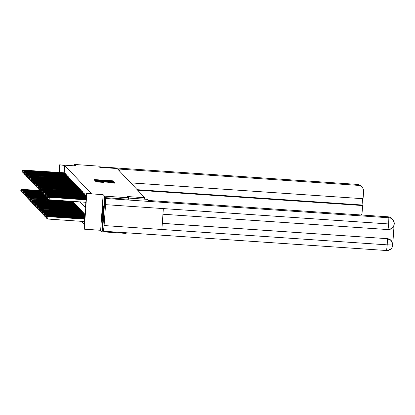 <?xml version="1.0" encoding="UTF-8"?>
<svg xmlns="http://www.w3.org/2000/svg" width="415" height="415" viewBox="0 0 415 415"><rect width="100%" height="100%" fill="white"/><g stroke="black" fill="none" stroke-linecap="round" stroke-linejoin="round"><path stroke-width="0.62" d="M112.647 181.262L113.285 181.277L112.87 180.841L111.889 180.738L93.966 179.55L95.066 180.058L112.647 181.262M103.205 205.799A7.537 0.327 -86.1 0 0 103.19 205.793A7.537 0.327 -86.1 0 0 102.36 213.139A7.537 0.327 -86.1 0 0 102.152 220.822A7.537 0.327 -86.1 0 0 102.168 220.827A7.537 0.327 -86.1 0 0 102.998 213.481A7.537 0.327 -86.1 0 0 103.205 205.799M108.403 182.709L115.069 183.165L114.613 182.683L113.627 182.574L95.704 181.391L96.161 181.874L97.146 181.978L103.817 182.398L97.146 181.604L99.574 181.671L110.774 182.434L113.409 182.719L108.403 182.709M126.165 232.774L126.119 233.412L102.043 231.772L104.533 196.139L128.608 197.779L127.436 196.539L144.773 197.722L117.165 168.537L99.828 167.359L98.656 166.119L74.581 164.475L75.976 165.953L59.61 164.838L64.699 165.455L91.305 193.582L86.491 193.255L86.766 193.546L84.276 229.179L84.001 228.888L85.008 214.441L72.656 201.384M104.533 196.139L103.138 194.661L86.766 193.546M112.958 181.869L113.866 181.895L113.409 181.412L112.424 181.308L94.506 180.12L94.962 180.603L95.943 180.712L112.958 181.869M114.011 182.045L114.467 182.527L113.56 182.501L96.545 181.345L95.367 181.033L103.952 181.412L95.092 180.743L113.025 181.941L114.011 182.045L113.975 182.527M128.608 197.779L128.51 199.236L104.928 197.628L102.64 230.372L103.439 231.217L104.092 225.553L161.876 229.49L163.339 208.589L105.555 204.652L104.092 225.553M74.581 164.475L74.487 165.85M144.669 199.169L144.773 197.722M64.699 165.455L64.185 172.801M84.79 202.209L85.791 203.267M64.507 172.816L64.714 173.444M65.119 173.465L65.326 174.093M65.731 174.113L65.944 174.741M66.343 174.767L66.556 175.389M66.96 175.415L67.168 176.038M67.572 176.064L67.78 176.686M68.184 176.712L68.397 177.335M68.802 177.361L69.009 177.983M69.414 178.009L69.621 178.632M70.026 178.657L70.239 179.28M70.643 179.306L70.851 179.928M71.256 179.954L71.463 180.577M71.868 180.603L72.08 181.225M72.48 181.251L72.692 181.879M73.097 181.9L73.305 182.527M73.709 182.548L73.917 183.176M74.321 183.197L74.534 183.824M74.939 183.845L75.146 184.473M75.551 184.493L75.758 185.121M76.163 185.142L76.376 185.77M76.78 185.79L76.988 186.418M77.392 186.439L77.6 187.066M78.004 187.087L78.217 187.715M78.617 187.741L78.829 188.363M79.234 188.389L79.441 189.012M79.846 189.038L80.053 189.66L80.526 189.686M80.458 189.686L80.671 190.309M81.075 190.335L81.283 190.957M81.688 190.983L81.895 191.606L82.367 191.631M82.3 191.631L82.512 192.254M82.917 192.28L83.125 192.902M83.529 192.928L83.737 193.551L84.209 193.582M84.141 193.577L84.354 194.199M84.753 194.225L84.966 194.853M85.371 194.874L85.578 195.501L86.05 195.527M85.983 195.522L86.196 196.15M81.35 221.33L84.312 224.453M71.961 201.789L71.982 201.337M72.36 201.809L72.573 202.437M72.978 202.458L73.185 203.085M73.59 203.106L73.797 203.734M74.202 203.755L74.415 204.382M74.819 204.403L75.027 205.031M75.431 205.052L75.639 205.679M76.044 205.7L76.256 206.328M76.661 206.348L76.868 206.976M77.273 206.997L77.481 207.625M77.885 207.65L78.098 208.273M78.497 208.299L78.71 208.921M79.115 208.947L79.322 209.57M79.727 209.596L79.934 210.218M80.339 210.244L80.552 210.867M80.956 210.893L81.164 211.515M81.568 211.541L81.776 212.164M82.18 212.19L82.393 212.812M82.798 212.838L83.005 213.46M83.41 213.486L83.617 214.109M84.022 214.135L84.235 214.763M84.634 214.783L84.847 215.411M103.138 194.661L100.648 230.294L102.043 231.772M100.648 230.294L84.276 229.179M79.976 201.882L85.48 207.702L86.491 193.255M59.885 165.129L59.371 172.474M59.075 172.453L59.61 164.838M112.128 181.365L95.87 180.255L112.128 181.365M110.333 182.014L105.275 181.5L110.333 182.014L110.312 182.284M39.923 190.501L22.187 189.39L40.079 190.61M20.817 189.951L20.791 190.957L20.817 189.951L22.088 189.282M20.859 189.992L22.187 189.39L22.13 190.236M21.378 191.357L20.791 190.957M64.683 172.936L23.536 170.129L64.574 172.822M22.203 170.731L22.135 171.696L22.203 170.731L23.536 170.129L23.479 170.975M22.135 171.696L22.726 172.095M23.437 170.026L22.166 170.69M119.411 170.918L119.468 170.145L118.405 169.019L358.197 185.365L357.279 184.395L99.315 166.809L357.279 184.395A5.8 5.789 -43.4 0 1 361.086 186.19L362.005 187.16A5.8 5.789 136.6 0 0 358.197 185.365M118.628 170.088L119.468 170.145M361.449 214.996A5.8 5.789 136.6 0 0 362.088 212.724L362.591 205.55L137.676 190.22M74.15 165.097L74.539 165.118L74.15 165.097L74.513 165.476M74.14 165.092L73.963 165.818M130.725 182.875L363.068 198.712L363.571 191.538A5.8 5.789 136.6 0 0 362.005 187.16M137.168 189.681L362.082 205.015L362.528 198.676M362.082 205.015L362.591 205.55M128.588 198.074L147.081 199.335L148.145 200.455L387.937 216.801A5.8 5.789 -43.4 0 1 391.744 218.596L392.663 219.566A5.8 5.789 -43.4 0 1 394.229 223.944L388.684 223.955L388.855 217.776L387.937 216.801M105.555 204.652L105.726 198.474L104.928 197.628M392.766 244.046L394.094 225.049M162.306 223.327L387.34 238.667A5.8 5.789 -43.4 0 1 391.174 240.487M162.945 214.228L388.03 229.573C391.459 229.511 393.519 227.716 394.214 224.188L394.224 224.095M388.03 229.573L388.041 229.578C395.433 227.736 392.569 226.792 394.017 225.366L394.229 224.053M103.449 231.222L386.578 250.525L387.221 244.85L392.766 244.995L392.559 246.277C391.117 247.703 394.017 248.652 386.578 250.525L103.46 231.217M41.137 191.559L40.546 191.154L40.577 190.153L40.546 191.154L22.804 190.039L40.691 191.258M21.43 190.599L21.404 191.606L21.43 190.599L22.706 189.935M21.471 190.641L22.804 190.039L22.742 190.884M21.99 192.005L21.404 191.606M41.749 192.207L41.163 191.808L41.189 190.801L41.163 191.808L23.416 190.687L41.308 191.906M22.047 191.248L22.016 192.254L22.047 191.248L23.318 190.584M22.083 191.289L23.416 190.687L23.359 191.533M22.607 192.653L22.016 192.254M65.295 173.584L24.148 170.778L65.186 173.47M22.82 171.379L22.752 172.344L22.82 171.379L24.148 170.778L24.091 171.623M22.752 172.344L23.339 172.744M24.049 170.674L22.778 171.338M65.907 174.233L24.765 171.426L65.798 174.118M23.432 172.028L23.365 172.993L23.432 172.028L24.765 171.426L24.703 172.272M23.365 172.993L23.951 173.392M24.667 171.322L23.39 171.986M41.765 192.446L24.029 191.336L41.92 192.555M22.659 191.896L22.628 192.902L22.659 191.896L23.93 191.232M22.695 191.938L24.029 191.336L23.971 192.181M23.219 193.302L22.628 192.902M42.978 193.504L42.387 193.105L42.418 192.098L42.387 193.105L24.646 191.984L42.532 193.203M23.271 192.544L23.245 193.551L23.271 192.544L24.547 191.88M23.313 192.586L24.646 191.984L24.584 192.83M23.831 193.95L23.245 193.551M43.591 194.153L42.999 193.753L43.03 192.747L42.999 193.753L25.258 192.633L43.15 193.852M23.883 193.198L23.857 194.199L23.883 193.198L25.159 192.529M23.925 193.24L25.258 192.633L25.196 193.478M24.449 194.604L23.857 194.199M66.525 174.881L25.377 172.075L66.416 174.767M24.044 172.676L23.977 173.641L24.044 172.676L25.377 172.075L25.315 172.92M23.977 173.641L24.568 174.041M25.279 171.971L24.008 172.635M67.137 175.529L25.989 172.723L67.028 175.415M24.656 173.33L24.589 174.29L24.656 173.33L25.989 172.723L25.932 173.569M24.589 174.29L25.18 174.694M25.891 172.619L24.62 173.288M67.749 176.178L26.602 173.371L67.64 176.064M25.274 173.978L25.206 174.938L25.274 173.978L26.602 173.371L26.544 174.217M25.206 174.938L25.792 175.343M26.508 173.268L25.232 173.937M43.606 194.391L25.87 193.281L43.762 194.5M24.501 193.847L24.469 194.848L24.501 193.847L25.772 193.177M24.537 193.888L25.87 193.281L25.813 194.127M25.061 195.252L24.469 194.848M68.361 176.832L27.12 173.916L68.252 176.712M25.886 174.627L25.818 175.587L25.886 174.627L27.219 174.02L27.157 174.865M25.818 175.587L26.41 175.991M27.12 173.916L25.844 174.585M44.82 195.449L44.229 195.05L44.255 194.044L44.229 195.05L26.482 193.929L44.374 195.149M25.113 194.495L25.087 195.496L25.113 194.495L26.384 193.826M25.154 194.536L26.482 193.929L26.425 194.775M25.673 195.901L25.087 195.496M68.978 177.48L27.732 174.565L68.869 177.361M26.498 175.275L26.43 176.235L26.498 175.275L27.831 174.668L27.774 175.514M26.43 176.235L27.022 176.64M27.732 174.565L26.461 175.234M45.432 196.098L44.841 195.698L44.872 194.692L44.841 195.698L27.1 194.578L44.991 195.797M25.725 195.143L25.699 196.145L25.725 195.143L27.001 194.474M25.766 195.185L27.1 194.578L27.037 195.424M26.285 196.549L25.699 196.145M69.59 178.128L28.345 175.213L69.481 178.009M27.115 175.924L27.048 176.883L27.115 175.924L28.443 175.317L28.386 176.162M27.048 176.883L27.634 177.288M28.345 175.213L27.074 175.882M45.448 196.337L27.712 195.226L45.603 196.445M26.342 195.792L26.311 196.793L26.342 195.792L27.613 195.123M26.378 195.833L27.712 195.226L27.655 196.072M26.902 197.198L26.311 196.793M70.202 178.777L29.06 175.965L70.094 178.663M27.727 176.572L27.66 177.532L27.727 176.572L29.06 175.965L28.998 176.811M27.66 177.532L28.246 177.936M28.962 175.861L27.686 176.531M46.656 197.395L46.07 196.995L46.096 195.989L46.07 196.995L28.324 195.875L46.215 197.094M26.954 196.44L26.928 197.441L26.954 196.44L28.225 195.771M26.996 196.482L28.324 195.875L28.267 196.72M27.515 197.846L26.928 197.441M70.82 179.425L29.673 176.614L70.711 179.311M28.339 177.221L28.272 178.18L28.339 177.221L29.673 176.614L29.615 177.459M28.272 178.18L28.863 178.585M29.574 176.51L28.303 177.179M47.274 198.043L46.682 197.644L46.713 196.637L46.682 197.644L28.941 196.523L46.828 197.742M27.566 197.089L27.54 198.09L27.566 197.089L28.843 196.419M27.608 197.13L28.941 196.523L28.879 197.369M28.127 198.495L27.54 198.09M71.432 180.074L30.285 177.262L71.323 179.96M28.957 177.869L28.889 178.834L28.957 177.869L30.285 177.262L30.228 178.108M28.889 178.834L29.475 179.233M30.186 177.158L28.915 177.828M47.289 198.282L29.553 197.172L47.445 198.391M28.184 197.737L28.153 198.744L28.184 197.737L29.455 197.068M28.22 197.779L29.553 197.172L29.496 198.017M28.744 199.143L28.153 198.744M72.044 180.722L30.902 177.911L71.935 180.608M29.569 178.517L29.501 179.482L29.569 178.517L30.902 177.911L30.84 178.756M29.501 179.482L30.088 179.882M30.803 177.807L29.527 178.476M85.858 202.281L49.141 199.781L47.912 198.941L47.938 197.934L47.912 198.941L30.067 197.716L48.057 199.039M28.796 198.386L28.77 199.392L28.796 198.386L30.067 197.716M28.832 198.427L30.165 197.82L30.108 198.666M29.356 199.791L28.77 199.392M72.661 181.371L31.514 178.559L72.552 181.256M30.181 179.166L30.113 180.131L30.181 179.166L31.514 178.559L31.452 179.405M30.113 180.131L30.705 180.53M31.416 178.455L30.145 179.124M48.887 199.605L30.783 198.469L49.048 199.714M29.408 199.034L29.382 200.04L29.408 199.034L30.684 198.365M29.449 199.076L30.783 198.469L30.72 199.314M29.968 200.44L29.382 200.04M73.273 182.019L32.126 179.207L73.165 181.905M30.793 179.814L30.726 180.779L30.793 179.814L32.126 179.207L32.069 180.053M30.726 180.779L31.317 181.179M32.028 179.104L30.757 179.773M72.433 201.815L31.296 199.013L72.537 201.929M30.025 199.682L29.994 200.689L30.025 199.682L31.296 199.013M30.062 199.724L31.395 199.117L31.333 199.963M30.586 201.088L29.994 200.689M73.886 182.667L32.738 179.856L73.777 182.553M31.41 180.463L31.343 181.428L31.41 180.463L32.738 179.856L32.681 180.701M31.343 181.428L31.929 181.827M32.645 179.752L31.369 180.421M73.045 202.463L32.007 199.765L73.154 202.577M30.637 200.331L30.606 201.337L30.637 200.331L31.908 199.662M30.674 200.372L32.007 199.765L31.95 200.611M31.198 201.737L30.606 201.337M74.498 183.316L33.356 180.504L74.389 183.202M32.022 181.111L31.955 182.076L32.022 181.111L33.356 180.504L33.293 181.35M31.955 182.076L32.546 182.476M33.257 180.401L31.981 181.07M73.657 203.111L32.619 200.414L73.766 203.226M31.25 200.979L31.224 201.986L31.25 200.979L32.52 200.31M31.291 201.021L32.619 200.414L32.562 201.259M31.81 202.385L31.224 201.986M75.115 183.964L33.968 181.153L75.006 183.85M32.635 181.76L32.567 182.725L32.635 181.76L33.968 181.153L33.911 182.003M32.567 182.725L33.159 183.124M33.869 181.049L32.598 181.718M74.269 203.76L33.236 201.062L74.378 203.874M31.862 201.628L31.836 202.634L31.862 201.628L33.138 200.959M31.903 201.669L33.236 201.062L33.174 201.913M32.427 203.034L31.836 202.634M75.727 184.613L34.58 181.801L75.618 184.499M33.252 182.408L33.184 183.373L33.252 182.408L34.58 181.801L34.523 182.652M33.184 183.373L33.771 183.772M34.481 181.697L33.21 182.367M74.887 204.408L33.848 201.711L74.996 204.522M32.479 202.276L32.448 203.283L32.479 202.276L33.75 201.607M32.515 202.318L33.848 201.711L33.791 202.562M33.039 203.682L32.448 203.283M76.339 185.261L35.197 182.45L76.23 185.147M33.864 183.056L33.797 184.021L33.864 183.056L35.197 182.45L35.135 183.3M33.797 184.021L34.383 184.421M35.099 182.346L33.823 183.015M75.499 205.057L34.461 202.359L75.608 205.171M33.091 202.925L33.065 203.931L33.091 202.925L34.362 202.255M33.133 202.966L34.461 202.359L34.404 203.21M33.651 204.33L33.065 203.931M76.957 185.91L35.809 183.103L76.848 185.796M34.476 183.705L34.409 184.67L34.476 183.705L35.809 183.103L35.752 183.949M34.409 184.67L35 185.069M35.711 182.999L34.44 183.663M76.111 205.705L35.078 203.013L76.22 205.819M33.703 203.573L33.677 204.579L33.703 203.573L34.979 202.904M33.745 203.615L35.078 203.013L35.016 203.858M34.263 204.979L33.677 204.579M77.569 186.558L36.421 183.752L77.46 186.444M35.093 184.353L35.026 185.318L35.093 184.353L36.421 183.752L36.364 184.597M35.026 185.318L35.612 185.718M36.323 183.648L35.052 184.312M76.728 206.354L35.69 203.661L76.837 206.468M34.321 204.222L34.289 205.228L34.321 204.222L35.591 203.558M34.357 204.263L35.69 203.661L35.633 204.507M34.881 205.627L34.289 205.228M78.181 187.207L37.039 184.4L78.072 187.092M35.706 185.002L35.638 185.967L35.706 185.002L37.039 184.4L36.977 185.246M35.638 185.967L36.224 186.366M36.94 184.296L35.664 184.96M77.34 207.002L36.302 204.31L77.449 207.116M34.933 204.87L34.907 205.876L34.933 204.87L36.204 204.206M34.974 204.911L36.302 204.31L36.245 205.155M35.493 206.276L34.907 205.876M78.798 187.855L37.651 185.049L78.689 187.741M36.318 185.65L36.25 186.615L36.318 185.65L37.651 185.049L37.589 185.894M36.25 186.615L36.842 187.015M37.552 184.945L36.281 185.609M77.953 207.65L36.919 204.958L78.061 207.765M35.545 205.518L35.519 206.525L35.545 205.518L36.821 204.854M35.586 205.56L36.919 204.958L36.857 205.804M36.105 206.924L35.519 206.525M79.41 188.503L38.263 185.697L79.301 188.389M36.93 186.304L36.862 187.264L36.93 186.304L38.263 185.697L38.206 186.543M36.862 187.264L37.454 187.663M38.164 185.593L36.894 186.257M78.57 208.299L37.532 205.607L78.679 208.413M36.162 206.167L36.131 207.173L36.162 206.167L37.433 205.503M36.198 206.208L37.532 205.607L37.469 206.452M36.722 207.573L36.131 207.173M80.022 189.152L38.875 186.345L79.913 189.038M37.547 186.952L37.48 187.912L37.547 186.952L38.875 186.345L38.818 187.191M37.48 187.912L38.066 188.317M38.782 186.242L37.506 186.911M79.182 208.947L38.144 206.255L79.291 209.061M36.774 206.82L36.743 207.822L36.774 206.82L38.045 206.151M36.81 206.862L38.144 206.255L38.087 207.101M37.334 208.226L36.743 207.822M80.635 189.8L39.492 186.994L80.033 189.66M38.159 187.601L38.092 188.56L38.159 187.601L39.492 186.994L39.43 187.839M38.092 188.56L38.683 188.965M39.394 186.89L38.118 187.559M79.794 209.596L38.756 206.903L79.903 209.71M37.386 207.469L37.36 208.47L37.386 207.469L38.662 206.8M37.428 207.51L38.756 206.903L38.699 207.749M37.947 208.875L37.36 208.47M81.252 190.454L40.006 187.538L81.143 190.335M38.771 188.249L38.704 189.209L38.771 188.249L40.105 187.642L40.048 188.488M38.704 189.209L39.295 189.614M40.006 187.538L38.735 188.208M80.406 210.244L39.275 207.448L80.515 210.364M37.998 208.117L37.973 209.119L37.998 208.117L39.275 207.448M38.04 208.159L39.373 207.552L39.311 208.397M38.564 209.523L37.973 209.119M81.864 191.102L40.618 188.187L81.755 190.983M39.389 188.898L39.321 189.857L39.389 188.898L40.717 188.291L40.66 189.136M39.321 189.857L39.907 190.262M40.618 188.187L39.347 188.856M81.024 210.893L39.887 208.097L81.133 211.012M38.616 208.766L38.585 209.767L38.616 208.766L39.887 208.097M38.652 208.807L39.985 208.2L39.928 209.046M39.176 210.172L38.585 209.767M82.476 191.751L41.334 188.939L81.874 191.606M40.001 189.546L39.933 190.506L40.001 189.546L41.334 188.939L41.272 189.785M39.933 190.506L40.52 190.91M41.235 188.835L39.959 189.505M81.636 211.541L40.499 208.745L81.745 211.66M39.228 209.414L39.202 210.415L39.228 209.414L40.499 208.745M39.269 209.456L40.597 208.849L40.54 209.694M39.788 210.82L39.202 210.415M83.093 192.399L41.946 189.588L82.984 192.285M40.613 190.195L41.946 189.588L41.889 190.433M41.848 189.484L40.577 190.153M82.248 212.195L41.215 209.497L82.357 212.309M39.84 210.063L39.814 211.064L39.84 210.063L41.116 209.393M39.882 210.104L41.215 209.497L41.152 210.343M40.4 211.468L39.814 211.064M83.706 193.048L42.558 190.236L83.597 192.934M41.23 190.843L42.558 190.236L42.501 191.082M42.46 190.132L41.189 190.801M82.865 212.843L41.827 210.146L82.974 212.957M40.457 210.711L40.426 211.712L40.457 210.711L41.728 210.042M40.494 210.753L41.827 210.146L41.77 210.991M41.018 212.117L40.426 211.712M84.318 193.696L43.176 190.884L83.716 193.551M41.842 191.491L41.775 192.456L41.842 191.491L43.176 190.884L43.113 191.73M41.775 192.456L42.361 192.856M43.077 190.781L41.801 191.45M83.477 213.492L42.439 210.794L83.586 213.606M41.069 211.36L41.044 212.366L41.069 211.36L42.34 210.69M41.111 211.401L42.439 210.794L42.382 211.64M41.63 212.765L41.044 212.366M84.935 194.345L43.788 191.533L84.826 194.23M42.455 192.14L43.788 191.533L43.731 192.378M43.689 191.429L42.418 192.098M84.089 214.14L43.056 211.443L84.198 214.254M41.682 212.008L41.656 213.014L41.682 212.008L42.958 211.339M41.723 212.049L43.056 211.443L42.994 212.288M42.242 213.414L41.656 213.014M85.547 194.993L44.4 192.181L85.438 194.879M43.067 192.788L44.4 192.181L44.343 193.027M44.301 192.078L43.03 192.747M84.707 214.788L43.668 212.091L84.816 214.903M42.299 212.656L42.268 213.663L42.299 212.656L43.57 211.987M42.335 212.698L43.668 212.091L43.606 212.937M42.859 214.062L42.268 213.663M86.159 195.641L45.017 192.83L85.557 195.496M43.684 193.437L43.617 194.402L43.684 193.437L45.017 192.83L44.955 193.675M43.617 194.402L44.203 194.801M44.919 192.726L43.642 193.395M84.94 215.416L44.182 212.636L84.935 215.51M42.911 213.305L42.88 214.311L42.911 213.305L44.182 212.636M42.947 213.346L44.281 212.739L44.223 213.585M43.471 214.711L42.88 214.311M86.284 196.254L45.531 193.374L86.289 196.155M44.296 194.085L45.629 193.478L45.567 194.324M45.531 193.374L44.255 194.044M84.919 215.51L84.883 216.018L44.799 213.284L84.893 216.116M43.523 213.953L43.497 214.96L43.523 213.953L44.799 213.284M43.565 213.995L44.893 213.388L44.836 214.233M44.083 215.359L43.497 214.96M86.242 196.855L46.143 194.023L86.247 196.757L86.268 196.248M44.908 194.734L46.241 194.127L46.184 194.977M46.143 194.023L44.872 194.692M84.857 216.625L45.411 213.933L84.852 216.718M44.135 214.602L44.109 215.608L44.135 214.602L45.411 213.933M44.177 214.643L45.51 214.036L45.448 214.887M44.701 216.007L44.109 215.608M86.196 197.457L46.755 194.671L86.206 197.364M45.526 195.382L45.458 196.347L45.526 195.382L46.854 194.775L46.796 195.626M45.458 196.347L46.044 196.746M46.755 194.671L45.484 195.341M84.816 217.227L46.024 214.581L84.81 217.325M44.753 215.25L44.721 216.257L44.753 215.25L46.024 214.581M44.789 215.292L46.122 214.685L46.065 215.535M45.313 216.656L44.721 216.257M86.154 198.064L47.372 195.32L86.164 197.965M46.138 196.03L47.471 195.424L47.409 196.274M47.372 195.32L46.096 195.989M84.774 217.834L46.636 215.229L84.764 217.927M45.365 215.899L45.339 216.905L45.365 215.899L46.636 215.229M45.406 215.94L46.734 215.333L46.677 216.184M45.925 217.304L45.339 216.905M86.113 198.666L47.984 195.968L86.118 198.572M46.75 196.679L48.083 196.077L48.026 196.923M47.984 195.968L46.713 196.637M84.733 218.435L47.253 215.878L84.722 218.534M45.977 216.547L45.951 217.553L45.977 216.547L47.253 215.878M46.018 216.589L47.352 215.987L47.289 216.832M46.537 217.953L45.951 217.553M86.071 199.273L48.597 196.622L86.076 199.174M47.367 197.327L47.3 198.292L47.367 197.327L48.695 196.726L48.638 197.571M47.3 198.292L47.886 198.692M48.597 196.622L47.326 197.286M84.691 219.037L47.865 216.531L47.798 219.042L84.515 221.543M46.63 217.237L46.563 218.202L46.63 217.237L47.964 216.635L84.681 219.136M46.594 217.195L47.865 216.531M47.798 219.042L46.563 218.202M86.03 199.874L49.214 197.27L86.035 199.776M47.979 197.976L49.312 197.374L49.141 199.781M49.214 197.27L47.938 197.934M94.838 180.043L94.874 179.576M111.863 181.111L111.889 180.738M112.844 181.272L112.87 180.841M95.377 180.665L95.414 180.146M112.387 181.832L112.424 181.308M113.378 181.895L113.409 181.412M95.839 180.701L95.87 180.255L95.839 180.701M95.901 180.707L95.927 180.318M99.055 180.919L99.076 180.655M109.264 181.62L109.285 181.35M112.159 181.817L112.185 181.438L112.159 181.817M96.254 181.324L96.275 181.054M103.153 181.796L103.174 181.526M104.056 181.858L104.077 181.552L104.061 181.858M112.989 182.465L113.025 181.941M105.244 181.936L105.275 181.505L105.244 181.936M105.379 181.946L105.405 181.64M106.37 182.014L106.385 181.744M109.093 182.792L109.114 182.527M110.961 182.922L110.981 182.652M99.761 182.159L99.782 181.889M102.619 182.351L102.64 182.086M96.576 181.931L96.612 181.417M113.591 183.098L113.627 182.574M114.576 183.165L114.613 182.683M64.538 172.925L64.501 173.429M64.175 172.899L64.138 173.403M392.766 244.892L392.766 244.995C392.082 243.688 394.395 246.832 391.2 240.513L392.766 244.892M392.761 245.037L392.751 245.135A5.8 5.789 136.6 0 1 386.588 250.52M105.726 198.474L388.855 217.776A5.8 5.789 -43.4 0 1 392.663 219.566C395.863 225.89 393.55 222.741 394.234 224.064M162.301 223.379L387.34 238.667M391.143 240.456L387.392 238.718L387.221 244.85L161.876 229.49M162.945 214.233L388.041 229.578L388.684 223.955L163.339 208.589M65.15 173.574L65.114 174.077M64.787 173.548L64.756 174.051M65.767 174.222L65.731 174.725M65.404 174.196L65.368 174.699M66.379 174.871L66.343 175.374M66.016 174.845L65.98 175.353M66.991 175.519L66.955 176.022M66.628 175.493L66.592 176.001M67.603 176.168L67.572 176.671M67.246 176.142L67.209 176.65M68.221 176.816L68.184 177.319M67.858 176.79L67.821 177.298M68.833 177.464L68.797 177.968M68.47 177.438L68.433 177.947M69.445 178.113L69.414 178.621M69.082 178.087L69.051 178.595M70.062 178.761L70.026 179.27M69.699 178.735L69.663 179.244M70.675 179.41L70.638 179.918M70.311 179.384L70.275 179.892M71.287 180.058L71.25 180.567M70.924 180.032L70.892 180.541M71.904 180.707L71.868 181.215M71.541 180.681L71.505 181.189M72.516 181.36L72.48 181.863M72.153 181.329L72.117 181.837M71.385 201.747L71.416 201.296M71.748 201.773L71.779 201.322M73.128 182.009L73.092 182.512M72.765 181.978L72.729 182.486M71.997 202.396L72.034 201.887M72.36 202.421L72.397 201.918M73.74 182.657L73.709 183.16M73.382 182.626L73.346 183.134M72.609 203.044L72.646 202.536M72.973 203.07L73.009 202.567M74.358 183.306L74.321 183.809M73.995 183.274L73.958 183.783M73.227 203.692L73.263 203.184M73.59 203.718L73.621 203.215M74.97 183.954L74.933 184.457M74.607 183.923L74.57 184.431M73.839 204.341L73.875 203.832M74.202 204.367L74.238 203.864M75.582 184.602L75.551 185.106M75.219 184.571L75.188 185.08M74.451 204.989L74.487 204.481M74.814 205.015L74.85 204.512M76.199 185.251L76.163 185.754M75.836 185.225L75.8 185.728M75.068 205.638L75.099 205.135M75.431 205.664L75.463 205.16M76.811 185.899L76.775 186.402M76.448 185.873L76.412 186.376M75.68 206.286L75.717 205.783M76.044 206.312L76.08 205.809M77.423 186.548L77.387 187.051M77.06 186.522L77.029 187.025M76.293 206.935L76.329 206.431M76.656 206.96L76.692 206.457M78.041 187.196L78.004 187.699M77.678 187.17L77.641 187.673M76.91 207.583L76.941 207.08M77.268 207.609L77.304 207.106M78.653 187.845L78.617 188.348M78.29 187.819L78.253 188.322M77.522 208.231L77.558 207.728M77.885 208.257L77.921 207.754M79.265 188.493L79.229 188.996M78.902 188.467L78.866 188.975M78.134 208.885L78.17 208.377M78.497 208.906L78.534 208.403M79.877 189.141L79.846 189.645M79.519 189.116L79.483 189.624M78.746 209.534L78.783 209.025M79.109 209.554L79.146 209.051M80.494 189.79L80.458 190.293M80.131 189.764L80.095 190.272M79.364 210.182L79.4 209.674M79.727 210.203L79.758 209.7M81.107 190.438L81.07 190.942M80.743 190.412L80.707 190.921M79.976 210.83L80.012 210.322M80.339 210.851L80.375 210.348M81.719 191.087L81.688 191.59M81.361 191.061L81.324 191.569M80.588 211.479L80.624 210.97M80.951 211.5L80.987 210.996M82.336 191.735L82.3 192.244M81.973 191.709L81.937 192.218M81.205 212.127L81.236 211.619M81.568 212.153L81.599 211.645M82.948 192.384L82.912 192.892M82.585 192.358L82.549 192.866M81.817 212.776L81.854 212.267M82.18 212.802L82.217 212.293M83.56 193.032L83.524 193.54M83.197 193.006L83.166 193.515M82.429 213.424L82.466 212.916M82.793 213.45L82.829 212.942M84.178 193.681L84.141 194.189M83.814 193.655L83.778 194.163M83.047 214.073L83.078 213.564M83.405 214.099L83.441 213.59M84.79 194.334L84.753 194.837M84.427 194.303L84.39 194.811M83.659 214.721L83.695 214.213M84.022 214.747L84.058 214.239M85.402 194.983L85.366 195.486M85.039 194.951L85.002 195.46M84.271 215.369L84.307 214.861M84.634 215.395L84.67 214.892M86.014 195.631L85.983 196.134M85.656 195.6L85.62 196.108M112.735 182.45L112.761 182.081M113.383 183.088L113.409 182.719M97.12 181.978L97.146 181.604M361.086 186.19L357.268 184.39"/></g></svg>
